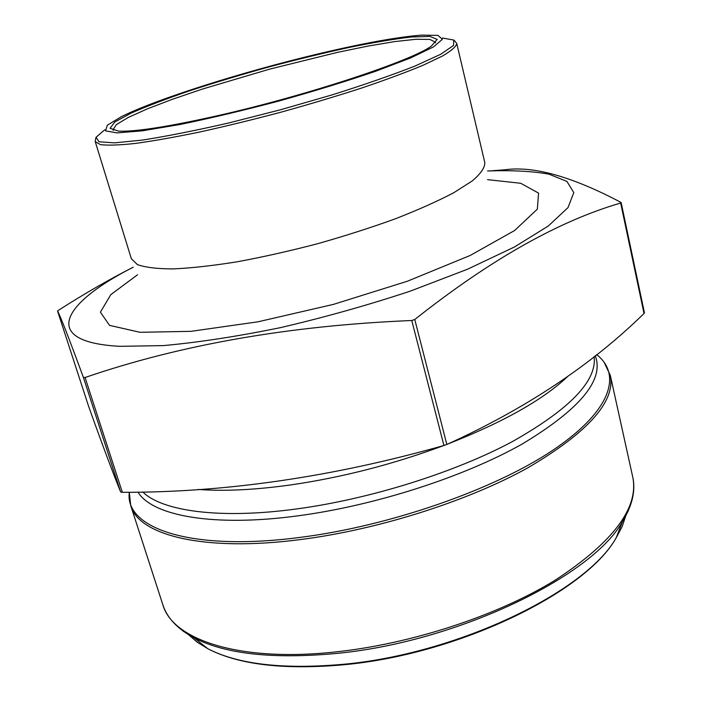 <?xml version="1.0" encoding="UTF-8"?>
<svg xmlns="http://www.w3.org/2000/svg" width="702" height="702" viewBox="0 0 702 702"><rect width="100%" height="100%" fill="white"/><g stroke="black" fill="none" stroke-linecap="round" stroke-linejoin="round"><path stroke-width="1.05" d="M133.204 267.216C108.907 279.589 84.038 293.927 58.573 310.223L57.546 311.012C60.082 315.347 68.691 337.469 83.371 377.369L85.065 377.509C180.958 344.594 289.865 325.588 411.776 320.498L414.768 319.507C490.075 259.837 558.704 221.016 620.665 203.045L620.849 202.343C572.112 176.579 533.432 165.733 504.826 169.796L491.891 170.761M644.436 312.82L644.024 313.504C591.163 365.189 525.429 408.836 446.832 444.471L443.927 445.489C332.818 476.921 225.623 492.532 122.359 492.321L120.656 492.014C112.074 470.744 101.413 442.225 88.663 406.476L57.546 311.012M435.459 42.866L435.424 42.199L429.878 39.426L415.97 39.277L394.98 41.558L368.375 46.007L337.627 52.325L269.621 69.138L202.457 89.049L172.745 99.157L147.543 108.784L128.29 117.436L116.365 124.614L112.987 129.8L113.294 130.396M487.53 170.972C511.776 170.138 532.248 171.2 548.964 174.149L566.909 181.414L573.806 192.629L567.962 207.66L548.253 226.044L514.469 246.964L467.646 269.173L410.319 291.119C368.023 305.124 324.789 317.278 280.607 327.606C237.478 336.433 198.376 342.436 163.303 345.603L119.656 346.323C39.145 341.962 62.311 303.132 133.204 267.234M317.699 54.019C243.19 71.736 156.985 98.842 121.209 116.751L107.345 125.21L105.511 130.844L117.032 132.897L142.155 130.853L179.642 124.57C209.977 118.34 242.874 110.547 278.334 101.193C313.645 91.321 345.963 81.388 375.28 71.411L410.793 57.871L433.494 46.911L442.392 39.312L437.969 35.39L421.718 35.1C396.999 37.083 362.329 43.392 317.699 54.019M219.507 115.268C169.015 126.65 135.337 131.932 118.489 131.125L110.065 128.29L114.777 122.034L131.125 113.119C147.051 106.142 166.751 98.631 190.233 90.593C215.154 82.485 241.409 74.587 269.015 66.918C296.709 59.565 323.359 53.08 348.947 47.473C373.271 42.524 394.068 39.022 411.328 36.987L429.949 36.407L437.179 39.417L431.344 46.121C411.855 60.67 307.564 95.305 219.507 115.268M644.024 313.504L620.665 203.045M620.972 202.913L620.849 202.343M446.832 444.471L414.768 319.507M443.927 445.489L411.776 320.498M122.359 492.321L85.065 377.509M120.656 492.014L83.371 377.369M129.326 492.234C124.28 527.965 190.251 551.939 300.632 537.328C390.215 525.895 493.857 489.619 552.272 450.605C610.942 411.477 622.402 374.85 596.682 354.598M137.961 492.076C152.08 515.689 213.039 527.43 298.666 515.733C375.719 505.431 464.443 476.702 522.323 443.945C580.212 409.09 604.519 379.685 595.235 355.738M301.035 539.487C203.668 552.29 138.592 535.135 130.721 505.607L162.855 604.773C172.411 639.355 238.057 662.223 333.854 652.105C410.222 644.339 497.095 615.873 555.028 580.282C613.109 542.198 639.022 507.809 632.756 477.097L610.292 375.307C615.584 401.5 588.109 432.327 527.869 467.804C467.839 501.114 378.624 529.536 301.035 539.487M632.072 499.991L628.395 510.582L622.481 521.595C591.883 576.842 455.405 642.76 334.521 653.623C272.069 659.169 225.316 653.948 194.235 637.951L183.555 631.44L175.035 624.166M188.619 634.757L197.122 642.128L207.81 648.709C237.899 664.303 282.669 669.532 342.111 664.399C457.081 654.369 586.495 591.488 616.216 537.75L622.104 526.667L625.71 516.005M142.76 491.962C162.311 511.24 220.235 519.471 297.394 508.836C370.454 498.929 454.369 472.551 511.855 441.883C569.726 409.266 597.148 380.844 594.111 356.634M198.218 489.452C224.201 491.391 254.949 489.899 290.461 484.968C342.207 477.439 393.339 464.285 443.848 445.507M448.078 443.901C503.395 422.139 543.278 399.657 567.725 376.447M104.765 129.782L96.077 137.223L99.026 141.786L114.514 142.866L142.488 140.067C166.979 136.223 195.805 130.511 228.966 122.911L280.651 109.731L331.906 94.945C364.338 84.714 392.093 75.061 415.172 65.979L440.716 54.247L453.527 45.472L453.764 40.04L442.506 38.022M456.73 43.445C456.256 46.525 451.5 50.728 442.462 56.028L422.946 65.312C406.01 72.341 385.617 79.905 361.767 87.996C336.381 96.209 309.556 104.247 281.291 112.101C252.948 119.621 225.746 126.272 199.693 132.029C175.017 137.127 153.606 140.918 135.442 143.427C119.577 145.147 107.924 145.551 100.491 144.638L95.244 141.664L131.353 258.748L137.381 264.584C145.253 267.427 157.187 268.866 173.201 268.91C191.418 268.076 212.706 265.707 237.083 261.811C262.75 257.064 289.417 251.079 317.093 243.857C344.621 236.083 370.647 227.746 395.191 218.857C418.181 209.88 437.75 201.149 453.878 192.655L472.288 180.905C480.659 173.789 484.836 167.725 484.828 162.706L456.73 43.445L454.396 40.541M487.574 179.659L520.735 183.275L538.566 193.12L537.346 209.152L514.566 230.546L470.129 255.484L407.423 281.212L333.52 304.361L258.073 321.788L190.97 331.335L140.023 332.3L109.556 325.377L100.395 312.171L110.793 294.647L137.566 274.754M644.454 312.908L621.13 202.545M162.855 604.773C167.05 617.9 177.509 628.957 194.235 637.951L207.81 648.709C238.382 664.627 283.327 670.015 342.637 664.855C457.283 654.817 585.959 592.506 616.216 537.75L622.481 521.595C632.353 505.379 635.784 490.549 632.756 477.097M130.721 505.607L129.308 492.234M610.292 375.307L603.992 362.048M95.779 137.969L95.244 141.664"/></g></svg>
